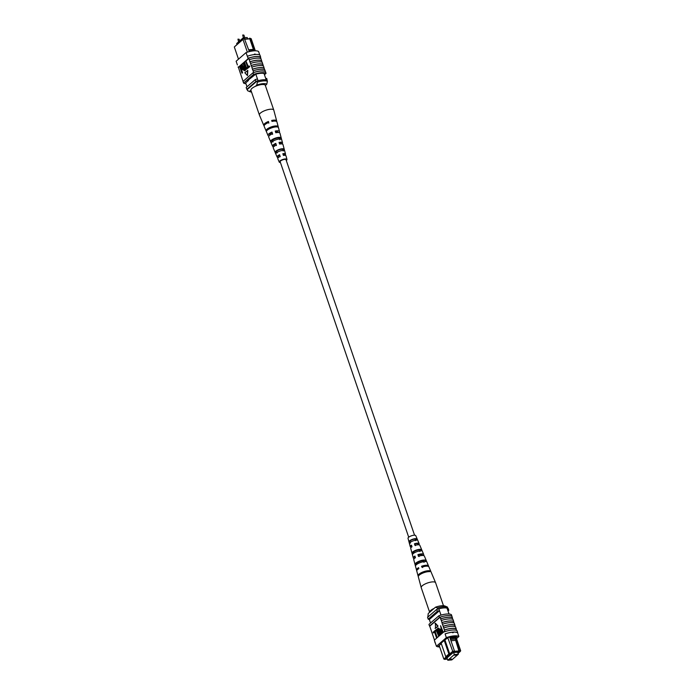 <?xml version="1.0" encoding="UTF-8"?>
<svg xmlns="http://www.w3.org/2000/svg" width="695" height="695" viewBox="0 0 695 695"><rect width="100%" height="100%" fill="white"/><g stroke="black" fill="none" stroke-linecap="round" stroke-linejoin="round"><path stroke-width="1.04" d="M414.567 535.211L286.019 159.737A3.093 0.982 161.1 0 0 284.637 159.398A3.093 0.982 161.1 0 0 281.518 160.354A3.093 0.982 161.1 0 0 280.163 161.744L408.712 537.218M236.952 44.358L236.665 43.516L243.181 37.86L247.185 37.504L247.594 38.694M243.181 37.86L243.519 38.868M247.359 52.168L242.998 39.424L234.319 46.973L238.489 59.171M234.319 46.973L243.128 38.981L244.379 38.616L249.27 51.439L250.652 51.326M244.953 38.929L249.766 38.833L245.057 39.25M249.722 38.147L251.182 38.712L249.722 38.147L249.262 38.546M254.509 50.813L254.179 49.866L248.897 50.335M245.674 82.905L247.003 86.779M255.83 74.148L258.08 80.733M264.004 73.427L266.228 79.916M251.182 38.712L255.317 50.796M247.298 89.49A12.38 3.918 -18.9 0 1 246.829 89.334L255.934 81.428A12.38 3.918 -18.9 0 1 256.907 81.141M255.934 81.428L255.3 79.578L246.195 87.483L246.829 89.334M255.3 79.578A12.38 3.918 -18.9 0 1 257.48 78.978M265.664 78.266A12.189 3.857 -18.9 0 1 266.784 78.57L267.184 80.62M249.766 38.833L253.38 49.388L254.196 49.858L250.269 38.39M244.927 38.859L243.128 38.981M253.38 49.388L248.671 49.797M255.326 86.362L256.733 85.138L257.393 82.158L257.02 81.046A11.346 3.597 -18.9 0 1 267.036 80.168L267.41 81.28L266.75 84.26A9.287 2.945 161.1 0 0 256.733 85.138M265.351 85.476L266.75 84.26M247.698 90.75A11.346 3.597 -18.9 0 1 247.62 90.715A11.346 3.597 -18.9 0 1 247.576 90.698L247.194 89.586L257.02 81.046M257.393 82.158A11.346 3.597 -18.9 0 1 267.41 81.28M247.576 90.698L249.505 91.419L250.912 90.202M249.505 91.419A9.287 2.945 161.1 0 0 250.018 91.731A9.287 2.945 161.1 0 0 251.529 92.044M255.195 54.071L254.361 54.149L255.195 54.071L254.943 54.566M262.858 64.513L262.267 62.376A12.571 3.979 161.1 0 0 257.567 61.898A12.571 3.979 161.1 0 0 250.582 63.401L251.164 65.538A12.38 3.918 -18.9 0 1 258.175 64.01A12.38 3.918 -18.9 0 1 262.858 64.513L263.362 65.999M261.589 60.812L260.999 58.675A12.571 3.979 161.1 0 0 256.299 58.189A12.571 3.979 161.1 0 0 249.314 59.7L249.896 61.838A12.38 3.918 -18.9 0 1 256.907 60.309A12.38 3.918 -18.9 0 1 261.589 60.812L262.093 62.289M264.117 68.214L263.535 66.077A12.571 3.979 161.1 0 0 258.835 65.599A12.571 3.979 161.1 0 0 251.851 67.102L252.433 69.239A12.38 3.918 -18.9 0 1 259.443 67.719A12.38 3.918 -18.9 0 1 264.117 68.214L264.63 69.7M253.692 72.471A12.571 3.979 161.1 0 1 260.677 70.968A12.571 3.979 161.1 0 1 265.377 71.446L264.804 69.787A12.571 3.979 161.1 0 0 260.104 69.3A12.571 3.979 161.1 0 0 253.119 70.812L253.579 72.575A12.38 3.918 161.1 0 0 252.963 72.784L253.536 74.452A12.38 3.918 -18.9 0 1 266.055 73.349L264.456 74.739M264.239 68.119A12.571 3.979 161.1 0 0 259.539 67.632A12.571 3.979 161.1 0 0 252.546 69.144M249.314 59.7L248.758 58.502A12.38 3.918 -18.9 0 0 248.141 58.71L248.124 58.241A12.571 3.979 161.1 0 1 255.734 56.521A12.571 3.979 161.1 0 1 260.66 57.138L259.965 55.105A12.571 3.979 161.1 0 0 255.039 54.488A12.571 3.979 161.1 0 0 247.429 56.199L248.019 58.337A12.38 3.918 -18.9 0 1 260.538 57.242L260.668 57.607A12.38 3.918 161.1 0 0 260.443 57.477L260.825 58.588M261.702 60.708A12.571 3.979 161.1 0 0 257.002 60.23A12.571 3.979 161.1 0 0 250.018 61.733M262.971 64.409A12.571 3.979 161.1 0 0 258.271 63.931A12.571 3.979 161.1 0 0 251.277 65.443M248.758 58.502L238.437 67.467L243.059 81.393M238.437 67.467A12.38 3.918 -18.9 0 1 238.22 67.337L238.09 66.963M259.765 54.983L258.575 51.5A12.38 3.918 -18.9 0 0 246.056 52.594L236.126 61.23L237.395 64.93M265.377 71.446L265.264 71.55A12.38 3.918 -18.9 0 1 265.481 71.681L266.055 73.349M249.079 65.921L249.34 66.677L247.933 67.901L245.717 61.421L247.959 66.902L249.079 65.921L249.757 66.642L246.195 69.413L243.971 62.932L244.675 62.654L246.551 68.127M245.995 61.177L248.289 66.616M243.502 63.341L244.779 67.076L244.883 70.664C244.049 70.881 243.432 70.186 243.041 68.588L241.764 64.852L244.605 69.917L244.501 67.319L243.224 63.584L243.919 63.306L245.196 67.033L245.3 70.621L244.727 70.768M242.051 64.609L245.022 69.882M240.531 65.929L241.426 65.634L240.948 65.886L241.426 65.634L242.451 67.024L242.294 69.743L241.721 70.238L242.616 72.853L241.912 73.131L239.697 66.65L241.009 65.669L242.034 67.059L241.877 69.778L241.304 70.282L241.912 73.131M247.489 75.607L247.828 70.438L244.822 72.723L247.489 75.607L247.411 70.473M253.119 70.812L252.433 69.239M251.851 67.102L251.164 65.538M250.582 63.401L249.896 61.838M246.056 52.594L247.324 56.304M248.124 58.241L247.429 56.199M245.96 83.739A12.38 3.918 -18.9 0 1 243.606 83.079L253.536 74.452M252.963 72.784L243.033 81.411L243.606 83.079M265.264 71.55A12.38 3.918 161.1 0 0 253.579 72.575M248.289 79.986L248.463 80.49L247.629 80.559L255.725 74.174A12.38 3.918 -18.9 0 1 264.074 73.444L264.022 73.479M245.709 83.009A12.38 3.918 -18.9 0 1 245.587 82.983L248.463 80.49M248.141 58.71L238.22 67.337M241.043 69.517L241.764 67.337L240.826 66.659L240.235 67.163L241.043 69.517M241.139 66.477L240.652 67.128L241.373 69.231M244.258 62.689L246.212 68.414L247.342 67.432L248.019 68.153M247.602 68.188L246.195 69.413M273.813 110.27A7.602 2.406 161.1 0 0 273.787 110.123A7.602 2.406 161.1 0 0 273.769 110.071A7.602 2.406 161.1 0 0 266.411 110.062A7.602 2.406 161.1 0 0 259.348 114.797A7.602 2.406 161.1 0 0 259.391 114.996A7.602 2.406 161.1 0 0 259.409 115.049L263.761 125.369A6.828 2.163 161.1 0 0 264.126 125.769M265.36 85.581A7.602 2.406 161.1 0 0 265.316 85.381A7.602 2.406 161.1 0 0 257.654 85.459A7.602 2.406 161.1 0 0 250.895 90.107A7.602 2.406 161.1 0 0 250.938 90.307L259.391 114.996M276.393 145.55L275.828 143.882A3.909 1.234 161.1 0 0 273.839 145.794A3.909 1.234 161.1 0 0 274.386 146.167M268.809 123.137L268.478 122.181A4.743 1.503 161.1 0 0 265.985 123.849M272.596 134.343L272.032 132.675A4.335 1.373 161.1 0 0 269.651 134.882A4.335 1.373 161.1 0 0 269.938 135.178M280.189 156.757L279.625 155.089A3.475 1.103 161.1 0 0 278.035 156.705A3.475 1.103 161.1 0 0 278.93 157.096M275.402 151.64A4.804 1.52 -18.9 0 1 279.599 149.303A4.804 1.52 -18.9 0 1 283.934 148.965L284.377 150.65A4.691 1.486 161.1 0 0 280.163 150.989A4.691 1.486 161.1 0 0 276.089 153.248L275.402 151.64L276.601 151.267L277.227 152.891M276.601 151.267A3.657 1.155 -18.9 0 1 279.625 149.677A3.657 1.155 -18.9 0 1 282.735 149.347L283.934 148.965M270.798 140.842A5.612 1.781 -18.9 0 1 275.793 137.984A5.612 1.781 -18.9 0 1 280.962 137.662L281.406 139.347A5.491 1.738 161.1 0 0 276.358 139.669A5.491 1.738 161.1 0 0 271.484 142.449L270.798 140.842L272.353 140.355L272.987 141.98M272.353 140.355A4.092 1.294 -18.9 0 1 275.828 138.479A4.092 1.294 -18.9 0 1 279.407 138.149L280.962 137.662M266.22 130.035A6.42 2.033 -18.9 0 1 271.988 126.672A6.42 2.033 -18.9 0 1 277.974 126.36L278.235 127.315A6.351 2.015 161.1 0 0 272.31 127.637A6.351 2.015 161.1 0 0 266.611 130.955L266.22 130.035L268.157 129.531M268.122 129.444A4.518 1.433 -18.9 0 1 272.032 127.289A4.518 1.433 -18.9 0 1 275.976 126.916M286.123 160.059A3.275 1.034 161.1 0 0 286.192 159.694A3.275 1.034 161.1 0 0 283.013 159.676A3.275 1.034 161.1 0 0 279.989 161.813A3.275 1.034 161.1 0 0 280.267 162.065M275.828 143.882L275.793 143.396A5.273 1.668 161.1 0 0 272.562 146.254A5.273 1.668 161.1 0 0 273.639 146.81M275.793 143.396L276.367 145.09A5.152 1.633 -18.9 0 0 273.239 147.861L277.105 157.044A4.465 1.416 161.1 0 0 278.347 157.539M268.478 122.181L268.435 121.469A6.828 2.163 161.1 0 0 263.761 125.369M268.435 121.469L268.757 122.433A6.759 2.146 -18.9 0 0 264.143 126.29L268.018 135.473A6.073 1.929 161.1 0 0 268.982 136.064M272.032 132.675L271.997 132.067A6.073 1.929 161.1 0 0 268.018 135.473M271.997 132.067L272.562 133.761A5.96 1.885 -18.9 0 0 268.696 137.08L272.562 146.254M279.625 155.089L279.599 154.733A4.465 1.416 161.1 0 0 277.105 157.044M279.599 154.733L280.163 156.418A4.344 1.373 -18.9 0 0 277.783 158.651L279.234 162.091A4.092 1.294 -18.9 0 1 282.995 159.416A4.092 1.294 -18.9 0 1 286.966 159.45A4.092 1.294 -18.9 0 1 286.288 160.545M280.433 162.543A4.092 1.294 -18.9 0 1 279.234 162.091M276.636 121.495A6.828 2.163 161.1 0 0 276.68 120.947A6.828 2.163 161.1 0 0 271.676 120.452L271.997 121.416A6.759 2.146 -18.9 0 1 276.94 121.912L279.512 131.537A6.073 1.929 161.1 0 0 275.237 131.06L275.802 132.745A5.96 1.885 -18.9 0 1 279.955 133.223L282.526 142.849A5.273 1.668 161.1 0 0 279.034 142.388L279.607 144.073A5.152 1.633 -18.9 0 1 282.978 144.525L285.549 154.151A4.465 1.416 161.1 0 0 282.839 153.717L283.412 155.411A4.344 1.373 -18.9 0 1 286.001 155.836L286.966 159.45M279.103 132.597A6.073 1.929 161.1 0 0 279.512 131.537M282.014 143.943A5.273 1.668 161.1 0 0 282.526 142.849M284.863 155.306A4.465 1.416 161.1 0 0 285.549 154.151M279.903 139.817L279.407 138.149M283.23 151.015L282.735 149.347M273.995 121.104A4.743 1.503 161.1 0 0 271.901 121.139M277.809 132.484A4.335 1.373 161.1 0 0 277.852 132.076A4.335 1.373 161.1 0 0 275.429 131.633M281.023 143.9A3.909 1.234 161.1 0 0 281.232 143.266A3.909 1.234 161.1 0 0 279.19 142.849M284.133 155.315A3.475 1.103 161.1 0 0 284.611 154.455A3.475 1.103 161.1 0 0 282.961 154.064M276.236 126.898L277.974 126.36M450.221 659.268L451.489 658.99L450.221 659.268M454.765 655.316L456.033 655.029L454.765 655.316M454.33 654.586L447.815 660.25L451.82 659.903L458.335 654.238L454.33 654.586L453.626 652.536M458.335 654.238L457.631 652.188M447.815 660.25L447.102 658.174M439.179 645.49L443.818 659.042L446.364 656.836M444.913 639.913L449.717 653.926L452.506 651.493L454.434 650.928L454.261 651.797L446.781 656.931L447.615 656.862L444.687 659.399L447.406 659.06M458.048 653.396L460.194 651.536L459.603 651.328L455.851 639L455.651 640.347L459.143 651.728L459.603 651.328M459.143 651.728L454.261 651.797M447.302 658.747L445.929 658.869L453.166 652.579L458.987 652.066L457.823 652.744L457.657 652.179M455.824 638.974L455.442 637.862L450.16 638.331L450.534 639.443L455.851 639M430.544 623.015L429.336 619.497L439.475 610.688L438.84 608.837A12.189 3.857 161.1 0 0 436.677 609.428L427.581 617.334L428.216 619.184A12.38 3.918 161.1 0 0 429.336 619.497M449.04 614.015L447.015 608.116A10.938 3.466 161.1 0 0 438.84 608.837M440.986 615.11L439.475 610.688A12.189 3.857 161.1 0 0 437.311 611.279L436.677 609.428M455.781 636.464L460.681 650.781L460.194 651.536M441.134 643.144L445.773 656.697L448.874 653.995L444.235 640.443M453.018 652.162L447.867 637.941M447.997 610.975L448.805 610.271L448.171 608.42A12.38 3.918 161.1 0 0 447.015 608.116M448.805 610.271A12.38 3.918 161.1 0 0 447.649 609.967M437.311 611.279L428.216 619.184M458.075 652.145L458.257 652.692M449.257 654.777L448.874 653.995L449.717 653.926L450.091 654.707M450.534 639.443L454.434 650.928M450.16 638.331L449.691 637.08M459.777 650.459L460.681 650.781M449.934 637.802L454.634 637.385L455.46 637.854L454.964 636.429M454.356 651.337L459.265 650.902M450.951 640.764L455.651 640.347M454.634 637.385L454.313 636.438M446.781 656.931L445.773 656.697M444.687 659.399L443.818 659.042M427.816 617.134L428.25 613.494L435.478 607.213A9.287 2.945 -18.9 0 1 444.982 606.023L447.38 607.039A11.346 3.597 161.1 0 0 437.407 607.934L437.694 609.133M437.407 607.934L435.478 607.213M447.38 607.039A11.346 3.597 161.1 0 1 447.424 607.056L447.806 608.168A11.346 3.597 161.1 0 0 437.789 609.046M453.279 632.624L452.445 632.693L452.706 632.189L453.279 632.624L452.445 632.693L452.706 632.189A12.38 3.918 -18.9 0 1 457.605 632.824L458.874 636.524A12.38 3.918 161.1 0 0 446.355 637.628L445.087 633.927A12.38 3.918 -18.9 0 1 452.706 632.189M453.696 621.478L453.583 621.582A12.38 3.918 161.1 0 0 448.901 621.078A12.38 3.918 161.1 0 0 441.898 622.607L442.011 622.511A12.571 3.979 -18.9 0 1 448.996 621A12.571 3.979 -18.9 0 1 453.696 621.478L453.001 619.445A12.571 3.979 -18.9 0 0 448.301 618.967A12.571 3.979 -18.9 0 0 441.308 620.47L442.011 622.511M443.28 626.212A12.571 3.979 -18.9 0 1 450.264 624.701A12.571 3.979 -18.9 0 1 454.964 625.187L454.851 625.283A12.38 3.918 161.1 0 0 450.169 624.788A12.38 3.918 161.1 0 0 443.167 626.308L441.898 622.607M444.392 631.885L444.261 631.52A12.38 3.918 -18.9 0 1 444.878 631.312L443.167 626.308M452.428 617.777L452.315 617.881A12.38 3.918 161.1 0 0 447.632 617.377A12.38 3.918 161.1 0 0 440.63 618.906L440.743 618.802A12.571 3.979 -18.9 0 1 447.728 617.299A12.571 3.979 -18.9 0 1 452.428 617.777L451.854 616.109A12.571 3.979 -18.9 0 0 447.154 615.631A12.571 3.979 -18.9 0 0 440.17 617.134L440.057 617.238A12.38 3.918 161.1 0 0 439.44 617.447L438.875 615.779L428.945 624.405L429.519 626.073A12.38 3.918 161.1 0 0 429.736 626.204L440.057 617.238M441.308 620.47L440.63 618.906M440.743 618.802L440.17 617.134M445.191 633.823A12.571 3.979 -18.9 0 1 452.801 632.111A12.571 3.979 -18.9 0 1 457.727 632.728L457.605 632.824M444.496 631.79A12.571 3.979 -18.9 0 1 452.106 630.07A12.571 3.979 -18.9 0 1 457.032 630.686L457.727 632.728M444.548 629.913A12.571 3.979 -18.9 0 1 451.533 628.41A12.571 3.979 -18.9 0 1 456.233 628.888L455.529 626.855A12.571 3.979 -18.9 0 0 450.838 626.369A12.571 3.979 -18.9 0 0 443.844 627.88M442.576 624.171A12.571 3.979 -18.9 0 1 449.569 622.668A12.571 3.979 -18.9 0 1 454.269 623.146L454.964 625.187M446.355 637.628L436.425 646.254L434.332 640.147L444.261 631.52M434.471 640.026L429.736 626.204M436.425 646.254A12.38 3.918 161.1 0 0 439.683 646.958M435.139 631.425L437.181 637.393L436.486 637.68L434.523 631.955L433.393 632.937L434.61 632.207M435.131 631.425L434.879 630.66L436.703 629.401L438.641 636.125L436.26 630.443L435.131 631.425L436.347 630.695M438.31 628.879L438.397 631.494L439.674 635.23L438.971 635.508L437.694 631.781L437.589 628.193L438.163 628.045M438.006 628.158C438.849 627.941 439.466 628.628 439.857 630.235L441.134 633.962L440.43 634.248L438.293 628.897M440.56 625.717L443.202 632.163L441.464 633.18L440.448 631.798L440.604 629.071L441.177 628.575L440.56 625.717L442.785 632.198L441.464 633.18M435.487 628.341L438.076 626.099L435.409 623.215L435.487 628.341M452.819 619.358L452.315 617.881M454.087 623.068L453.583 621.582M455.355 626.768L454.851 625.283M456.233 628.888L456.12 628.992A12.38 3.918 161.1 0 0 444.426 630.018M456.832 630.574L456.78 630.417A12.38 3.918 161.1 0 0 456.563 630.287L456.12 628.992M434.462 640.512L435.035 642.649M451.924 616.317A12.38 3.918 -18.9 0 1 451.967 616.343L451.394 614.675A12.38 3.918 161.1 0 0 438.875 615.779M439.44 617.447L429.519 626.073M456.076 637.324L456.893 636.62A12.38 3.918 161.1 0 0 448.544 637.358L444.843 639.921L440.448 643.744L441.282 643.666L441.108 643.162M441.282 643.666L438.406 646.159A12.38 3.918 161.1 0 0 439.457 646.315M456.511 638.583L458.874 636.524M441.429 629.331L440.717 631.512L441.655 632.198L442.237 631.686L441.429 629.331M441.516 629.583L441.134 631.477L442.072 632.163M438.093 628.827L437.98 631.529L439.674 635.23M437.589 628.193C438.432 627.976 439.049 628.662 439.44 630.269L441.134 633.962M436.286 629.435L438.919 635.882M433.393 632.937L433.133 632.172L434.957 630.912M434.549 630.947L437.181 637.393M435.07 628.384L438.076 626.099M437.659 626.134L434.992 623.25M429.658 612.269A7.602 2.406 -18.9 0 1 433.81 608.551A7.602 2.406 -18.9 0 1 434.071 608.429M429.649 612.278L421.231 587.683A7.602 2.406 -18.9 0 1 421.213 587.631A7.602 2.406 -18.9 0 1 425.357 583.861A7.602 2.406 -18.9 0 1 434.966 582.158A7.602 2.406 -18.9 0 1 435.591 582.714A7.602 2.406 -18.9 0 1 435.609 582.757L443.471 605.71M426.322 560.709A5.96 1.885 161.1 0 0 426.304 560.674L424.376 556.087A5.612 1.781 161.1 0 0 423.915 555.679A5.612 1.781 161.1 0 0 418.416 556.287L417.904 554.662A5.491 1.738 -18.9 0 1 423.246 554.08A5.491 1.738 -18.9 0 1 423.698 554.48L419.832 545.297A4.804 1.52 161.1 0 0 419.441 544.949A4.804 1.52 161.1 0 0 414.976 545.393L414.463 543.768L414.95 543.976A3.597 1.138 -18.9 0 1 417.834 543.794A3.597 1.138 -18.9 0 1 418.129 544.063A3.597 1.138 -18.9 0 1 417.851 544.784M417.904 554.662L418.538 554.949A4.022 1.277 -18.9 0 1 421.987 554.671A4.022 1.277 -18.9 0 1 422.317 554.975A4.022 1.277 -18.9 0 1 422.239 555.47M415.063 557.929A4.022 1.277 -18.9 0 1 415.045 557.92A4.022 1.277 -18.9 0 1 414.698 557.581A4.022 1.277 -18.9 0 1 415.123 556.704M411.979 546.791A3.597 1.138 -18.9 0 1 411.631 546.696A3.597 1.138 -18.9 0 1 411.327 546.392A3.597 1.138 -18.9 0 1 411.64 545.671M422.456 551.526L421.778 549.936M430.891 571.577A6.759 2.146 161.1 0 0 430.857 571.464A6.759 2.146 161.1 0 0 430.796 571.36L431.187 572.272A6.828 2.163 -18.9 0 1 431.239 572.385L435.591 582.714M426.304 560.674A5.96 1.885 161.1 0 0 426.296 560.648L426.965 562.246A6.073 1.929 -18.9 0 1 426.982 562.281L428.528 565.956A6.351 2.015 -18.9 0 1 428.537 566.477M414.463 543.768A4.691 1.486 -18.9 0 1 418.772 543.351A4.691 1.486 -18.9 0 1 419.155 543.69L415.766 535.663A4.092 1.294 161.1 0 0 415.436 535.359A4.092 1.294 161.1 0 0 410.901 536.001A4.092 1.294 161.1 0 0 408.035 538.312L410.285 546.73A4.691 1.486 -18.9 0 1 411.483 545.158L411.996 546.783A4.804 1.52 161.1 0 0 410.736 548.416L412.022 553.229A5.152 1.633 161.1 0 0 412.031 553.246L412.483 554.949A5.273 1.668 -18.9 0 1 412.474 554.914A5.273 1.668 -18.9 0 1 415.393 552.273A5.273 1.668 -18.9 0 1 421.083 550.918L420.406 549.328A5.152 1.633 161.1 0 0 414.863 550.657A5.152 1.633 161.1 0 0 412.022 553.229M419.155 543.69A4.691 1.486 -18.9 0 1 418.668 544.776M423.698 554.48A5.491 1.738 -18.9 0 1 423.351 555.522M430.857 571.464L428.919 566.877A6.42 2.033 161.1 0 0 428.398 566.408A6.42 2.033 161.1 0 0 421.865 567.19L421.57 566.26A6.351 2.015 -18.9 0 1 428.016 565.495A6.351 2.015 -18.9 0 1 428.528 565.956M414.22 558.641A5.491 1.738 -18.9 0 1 413.777 558.511A5.491 1.738 -18.9 0 1 413.308 558.042A5.491 1.738 -18.9 0 1 414.924 556.061L415.436 557.685A5.612 1.781 161.1 0 0 413.76 559.718L415.045 564.531A5.96 1.885 161.1 0 0 415.08 564.644L415.541 566.338A6.073 1.929 -18.9 0 1 415.488 566.216A6.073 1.929 -18.9 0 1 418.981 563.124A6.073 1.929 -18.9 0 1 425.592 561.63L424.923 560.04A5.96 1.885 161.1 0 0 418.442 561.508A5.96 1.885 161.1 0 0 415.045 564.531M411.336 547.286A4.691 1.486 -18.9 0 1 410.693 547.13A4.691 1.486 -18.9 0 1 410.285 546.73M416.835 570.482A6.351 2.015 -18.9 0 1 416.522 570.065A6.351 2.015 -18.9 0 1 418.59 567.659L418.877 568.588A6.42 2.033 161.1 0 0 416.774 571.029L418.06 575.842A6.759 2.146 161.1 0 0 418.147 576.033L418.407 576.998A6.828 2.163 -18.9 0 1 418.32 576.807A6.828 2.163 -18.9 0 1 422.334 573.279A6.828 2.163 -18.9 0 1 429.805 571.664L429.423 570.751A6.759 2.146 161.1 0 0 422.03 572.359A6.759 2.146 161.1 0 0 418.06 575.842M409.442 543.542A4.465 1.416 -18.9 0 1 411.883 541.388A4.465 1.416 -18.9 0 1 416.557 540.215L415.879 538.625A4.344 1.373 161.1 0 0 411.37 539.763A4.344 1.373 161.1 0 0 408.99 541.848L409.442 543.542M421.57 566.26L422.673 567.546M422.36 566.616A4.483 1.425 -18.9 0 1 426.243 566.182M418.538 554.949L419.076 556.582M414.95 543.976L415.488 545.61M427.607 571.733L427.564 571.62A4.7 1.494 161.1 0 0 420.371 574.322M424.002 562.377L423.377 560.761A4.274 1.355 161.1 0 0 418.963 561.881A4.274 1.355 161.1 0 0 416.626 563.923L416.765 564.383M419.815 551.517L419.189 549.901A3.84 1.216 161.1 0 0 415.358 550.9A3.84 1.216 161.1 0 0 413.247 552.681L413.464 553.402M415.61 540.658L414.985 539.042A3.414 1.077 161.1 0 0 411.744 539.928A3.414 1.077 161.1 0 0 409.885 541.431L410.38 543.108M429.423 570.751L427.564 571.62M418.616 575.816L418.147 576.033M424.923 560.04L423.377 560.761M416.626 563.923L415.08 564.644M420.406 549.328L419.189 549.901M413.247 552.681L412.031 553.246M415.879 538.625L414.985 539.042M409.885 541.431L408.99 541.848M239.045 39.45L238.003 39.815M243.823 35.297L242.772 35.662M239.697 40.883L239.141 39.276L237.994 39.12L238.55 41.882M244.805 37.712L243.919 35.124L242.763 34.967L243.363 37.843M250.018 91.731L247.62 90.715M276.68 120.947L273.787 110.123M273.769 110.071L265.316 85.381M412.474 554.914L413.308 558.042M415.488 566.216L416.522 570.065M418.32 576.807L421.213 587.631"/></g></svg>
